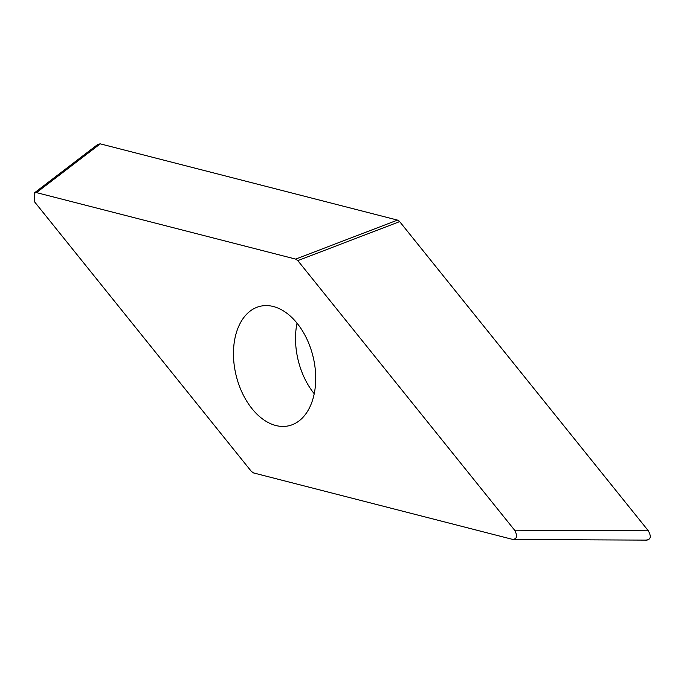<?xml version="1.0" encoding="UTF-8"?>
<svg xmlns="http://www.w3.org/2000/svg" width="684" height="684" viewBox="0 0 684 684"><rect width="100%" height="100%" fill="white"/><g stroke="black" fill="none" stroke-linecap="round" stroke-linejoin="round"><path stroke-width="1.03" d="M513.419 539.539L512.692 539.411C517.078 538.975 517.72 535.905 514.616 530.194L648.338 530.81L399.661 221.616L648.261 530.716A5.583 3.6 76.3 0 1 648.338 530.81C651.433 536.521 650.792 539.599 646.414 540.027M397.515 220.103L399.661 221.616A5.583 3.6 76.3 0 0 397.507 220.103L100.334 143.871A5.583 3.6 76.3 0 0 100.249 143.845L397.515 220.103L295.659 259.099L36.483 192.614L34.209 193.059L34.559 201.84L251.37 471.413L253.516 472.926L512.692 539.411M34.2 193.05L97.966 144.281L100.249 143.845L36.483 192.614M514.616 530.194L297.805 260.621L295.659 259.099M315.709 376.559A61.44 39.604 -103.7 0 0 260.031 306.321A61.44 39.604 -103.7 0 0 233.475 355.466A61.44 39.604 -103.7 0 0 289.144 425.704A61.44 39.604 -103.7 0 0 315.709 376.559M297.805 260.621L399.661 221.616M297.018 323.156A61.44 39.604 -103.7 0 0 295.539 340.333A61.44 39.604 76.3 0 0 314.221 393.736M513.898 539.505L647.141 540.121"/></g></svg>
